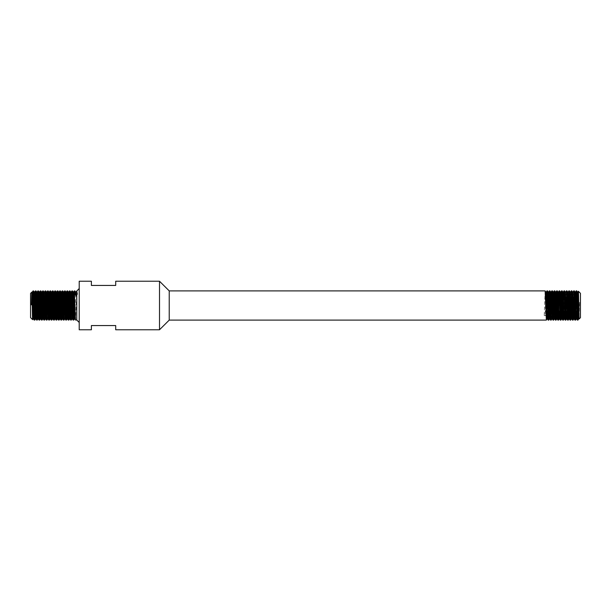 <?xml version="1.0" encoding="UTF-8"?>
<svg xmlns="http://www.w3.org/2000/svg" width="611" height="611" viewBox="0 0 611 611"><rect width="100%" height="100%" fill="white"/><g stroke="black" fill="none" stroke-linecap="round" stroke-linejoin="round"><path stroke-width="0.46" stroke-dasharray="3.06 2.29" d="M169.232 320.103L169.232 290.897M159.509 281.228L159.509 329.772M545.127 290.897L544.225 315.643L545.127 314.55L546.035 315.643L544.225 315.643M577.357 320.103L577.67 315.643M574.92 320.103L575.234 315.643M572.492 320.103L572.797 315.643M570.055 320.103L570.369 315.643M567.627 320.103L567.932 315.643M565.19 320.103L565.503 315.643M562.754 320.103L563.067 315.643M560.325 320.103L560.638 315.643M559.118 305.5L558.973 310.869M557.889 320.103L558.5 305.5M555.46 320.103L556.063 305.5M554.108 310.869L553.665 320.088M553.024 320.103L553.337 315.643M551.672 310.869L551.229 320.088M550.595 320.103L550.901 315.643M549.243 310.869L548.793 320.088M548.159 320.103L548.472 315.643M576.761 290.897L576.448 295.357M574.325 290.897L574.019 295.357M573.24 300.131L573.691 290.912M571.896 290.897L571.583 295.357M570.811 300.131L571.254 290.912M569.46 290.897L569.154 295.357M568.375 300.131L568.826 290.912M567.031 290.897L566.718 295.357M565.946 300.131L566.389 290.912M564.595 290.897L563.984 305.5M563.365 305.5L563.51 300.131M562.166 290.897L561.853 295.357M559.729 290.897L559.416 295.357M557.293 290.897L556.988 295.357M554.864 290.897L554.551 295.357M552.428 290.897L552.123 295.357M549.999 290.897L549.686 295.357M547.563 290.897L547.25 295.357M580.45 317.667L580.45 293.333M578.884 312.32L579.587 302.308L579.144 318.973M578.09 299.489L578.014 303.491M115.708 329.772L115.708 325.564L91.383 325.564L91.383 329.772M79.216 281.228L79.216 329.772M30.55 293.395L30.55 317.605M33.628 290.958L32.986 306.882L32.986 290.958M76.78 290.958L76.78 320.042M76.78 291.073L75.52 320.042M35.354 290.973L34.155 320.042M34.858 320.027L35.293 311.411M37.783 290.973L36.584 320.042M37.294 320.027L38.493 290.958M40.219 290.973L39.02 320.042M39.73 320.027L40.929 290.958M42.655 290.973L41.449 320.042M42.159 320.027L43.358 290.958M45.084 290.973L43.885 320.042M44.595 320.027L45.794 290.958M47.521 290.973L46.321 320.042M47.024 320.027L48.223 290.958M49.949 290.973L48.75 320.042M49.46 320.027L50.66 290.958M52.386 290.973L51.187 320.042M51.889 320.027L53.096 290.958M54.814 290.973L53.615 320.042M54.326 320.027L55.525 290.958M57.251 290.973L56.052 320.042M56.762 320.027L57.961 290.958M59.687 290.973L58.48 320.042M59.618 311.411L60.39 290.958M62.116 290.973L60.917 320.042M62.055 311.411L62.826 290.958M64.552 290.973L63.353 320.042M64.056 320.027L65.255 290.958M66.981 290.973L65.782 320.042M66.492 320.027L67.691 290.958M68.822 305.5L68.218 320.042M69.356 311.411L70.128 290.958M71.854 290.973L70.647 320.042M71.357 320.027L72.556 290.958M73.427 314.581L73.083 320.042M35.453 305.5L36.057 290.958M69.417 290.973L68.99 299.589M73.855 299.589L73.694 305.5M74.649 296.419L74.993 290.958M31.848 292.096L31.474 304.866C32.009 295.984 32.513 291.394 32.986 291.073M91.383 281.228L91.383 285.436L115.708 285.436L115.708 281.228M77.322 294.09L76.161 296.129L75.29 295.044M31.474 304.866L32.085 292.486M33.3 318.514L34.514 292.486M35.698 318.514L36.95 292.486M38.126 318.514L39.387 292.486M40.563 318.514L41.815 292.486M42.999 318.514L44.213 292.486M45.451 318.545L46.68 292.486M47.902 318.514L49.117 292.486M50.293 318.514L51.545 292.486M52.729 318.514L53.982 292.486M55.158 318.514L56.418 292.486M57.594 318.514L58.847 292.486M60.474 311.411L61.283 292.486M62.459 318.514L63.697 292.455M64.911 318.545L66.148 292.486M67.325 318.514L68.134 299.589M69.799 318.514L71.013 292.486M72.228 318.514L73.412 292.486M74.664 318.514L75.879 292.486M76.108 295.044L76.161 296.129M579.587 302.308L579.029 317.651M577.227 300.131L576.891 310.869M574.791 300.131L574.462 310.869M572.797 292.455L572.026 310.869M569.926 300.131L569.597 310.869M567.955 292.486L567.161 310.869M565.481 292.486L564.724 310.869M562.624 300.131L562.296 310.869M560.188 300.131L559.859 310.869M557.759 300.131L557.003 318.514M555.323 300.131L554.551 318.545M552.894 300.131L552.1 318.514M550.458 300.131L549.663 318.514M548.029 300.131L547.693 310.869M545.592 300.131L545.127 314.55"/><path stroke-width="0.92" d="M547.25 295.357L546.364 320.088L545.127 290.897L169.232 290.897L169.232 320.103L159.509 329.772L159.509 281.228L115.708 281.228L115.708 285.436L91.383 285.436L91.383 281.228L79.216 281.228L79.216 329.772L91.383 329.772L91.383 325.564L115.708 325.564L115.708 329.772L159.509 329.772M547.693 310.869L547.273 318.514L546.349 320.103L169.232 320.103M546.035 315.643L546.952 290.905L548.159 320.103L547.235 318.514L546.952 314.871L546.051 292.486L545.592 300.131M577.67 315.643L578.014 303.491L578.014 320.019L577.357 320.103L576.433 318.514L576.15 314.871L575.249 292.486L574.791 300.131M578.884 312.32L578.014 320.019L577.074 295.357L576.776 290.912L576.142 290.897L577.342 320.088M576.448 295.357L575.547 320.103L574.638 295.357L574.348 290.912L573.706 290.897L574.905 320.088L573.996 318.514L572.782 292.486L573.691 290.912M575.234 315.643L576.127 290.912L575.218 292.486M574.019 295.357L573.11 320.103L572.209 295.357L571.911 290.912L571.277 290.897L572.476 320.088L573.11 320.103L573.996 318.514M572.797 315.643L573.24 300.131M571.583 295.357L570.682 320.103L569.773 295.357L569.475 290.912L568.841 290.897L569.758 316.002L570.04 320.088L570.682 320.103M570.369 315.643L570.811 300.131M569.154 295.357L568.245 320.103L567.336 295.357L567.046 290.912L566.405 290.897L567.604 320.088L566.702 318.514L566.42 314.871L565.481 292.486L566.389 290.912M567.932 315.643L568.375 300.131M566.718 295.357L565.832 320.088L564.61 290.912L563.976 290.897L565.19 320.103L564.266 318.514L563.984 314.871L563.09 292.486L562.624 300.131M565.503 315.643L565.946 300.131M563.984 305.5L563.38 320.103L562.471 295.357L562.181 290.912L561.54 290.897L562.739 320.088L563.38 320.103L564.266 318.514M563.067 315.643L563.365 305.5M561.853 295.357L560.959 320.088L559.745 290.912L559.111 290.905L560.325 320.103L559.401 318.514L559.118 314.871L558.217 292.486L557.759 300.131M560.638 315.643L561.54 290.897M558.973 310.869L558.515 320.103L557.308 290.912L556.674 290.897L557.889 320.103L556.965 318.514L555.789 292.486L555.323 300.131M556.988 295.357L556.079 320.103L555.17 295.357L554.88 290.912L554.238 290.897L555.445 320.088L556.079 320.103L556.965 318.514M554.551 295.357L554.108 310.869M555.445 320.088L554.536 318.514L553.642 320.103L552.741 295.357L552.443 290.912L551.809 290.897L552.726 316.002L553.008 320.088L553.642 320.103M553.337 315.643L554.238 290.897M552.123 295.357L551.672 310.869M552.138 318.514L551.214 320.103L550.015 290.912L549.373 290.897L550.595 320.103L549.663 318.514L548.487 292.486L548.029 300.131M550.901 315.643L551.794 290.912L550.885 292.486L550.458 300.131M549.686 295.357L549.243 310.869M548.159 320.103L548.785 320.095L547.876 295.357L547.578 290.912L546.944 290.897M548.472 315.643L549.358 290.912L548.449 292.486M569.926 300.131L570.346 292.486L571.277 290.897M563.51 300.131L563.976 290.897M559.416 295.357L559.118 305.5M558.5 305.5L559.088 290.912L558.187 292.486M556.063 305.5L556.659 290.912L555.75 292.486M578.09 299.489L578.357 291.256L580.45 293.333L580.45 317.667L579.129 318.973L578.754 305.5C578.502 287.735 578.258 287.063 578.014 303.491M32.62 319.675L30.55 317.605L30.55 293.395L31.848 292.096L32.085 292.486L33.3 318.514L32.62 319.675L32.986 306.882C32.742 323.838 32.49 323.379 32.238 305.5C31.986 288.384 31.734 288.171 31.474 304.866M73.855 299.589L74.298 290.958L75.497 320.027L76.78 320.042L76.78 295.044L77.322 294.09L76.734 290.958L75.84 292.486M34.842 320.042L34.14 320.027L33.842 315.597L32.986 290.958L33.643 290.973L33.926 295.044L34.835 320.034L35.736 318.514M35.293 311.411L35.453 305.5M35.369 290.958L36.08 290.973L36.355 295.044L37.279 320.042L36.568 320.027L35.369 290.958L34.483 292.486M37.279 320.042L38.165 318.514M37.806 290.958L38.508 290.973L38.791 295.044L39.707 320.042L39.005 320.027L38.707 315.597L37.806 290.958L36.912 292.486M39.707 320.042L40.601 318.514M40.234 290.958L40.945 290.973L41.227 295.044L42.144 320.042L41.433 320.027L40.234 290.958L39.348 292.486M42.144 320.042L43.03 318.514M42.671 290.958L43.373 290.973L43.656 295.044L44.572 320.042L43.87 320.027L43.572 315.597L42.671 290.958L41.777 292.486M44.572 320.042L45.466 318.514L44.213 292.486L45.099 290.958L45.81 290.973L46.092 295.044L47.001 320.034L47.902 318.514L46.963 296.129L46.68 292.486L45.81 290.973M47.009 320.042L46.299 320.027L45.099 290.958M47.536 290.958L48.246 290.973L48.521 295.044L49.445 320.042L48.735 320.027L48.437 315.597L47.536 290.958L46.642 292.486M49.445 320.042L50.331 318.514M49.965 290.958L50.675 290.973L50.957 295.044L51.874 320.042L51.171 320.027L50.873 315.597L49.965 290.958L49.079 292.486M51.874 320.042L52.767 318.514M52.401 290.958L53.111 290.973L53.394 295.044L54.31 320.042L53.6 320.027L52.401 290.958L51.515 292.486M54.31 320.042L55.196 318.514M54.837 290.958L55.54 290.973L55.822 295.044L56.739 320.042L56.036 320.027L55.738 315.597L54.837 290.958L53.944 292.486M56.739 320.042L57.633 318.514M57.266 290.958L57.976 290.973L58.259 295.044L59.175 320.042L58.465 320.027L57.266 290.958L56.38 292.486M59.175 320.042L59.618 311.411M59.702 290.958L60.405 290.973L60.688 295.044L61.612 320.042L60.901 320.027L60.604 315.597L59.702 290.958L58.809 292.486M61.612 320.042L62.055 311.411M62.131 290.958L62.841 290.973L63.124 295.044L64.04 320.042L63.338 320.027L63.04 315.597L62.131 290.958L61.245 292.486M64.04 320.042L64.934 318.514L63.995 296.129L63.712 292.486L62.841 290.973M64.567 290.958L65.278 290.973L65.553 295.044L66.477 320.042L65.767 320.027L64.567 290.958L63.681 292.486M66.477 320.042L67.363 318.514M67.004 290.958L67.706 290.973L67.989 295.044L68.906 320.042L68.203 320.027L67.905 315.597L67.004 290.958L66.11 292.486M68.906 320.042L69.356 311.411M69.433 290.958L70.143 290.973L70.425 295.044L71.342 320.042L70.632 320.027L69.433 290.958L68.547 292.486L68.134 299.589M71.342 320.042L72.228 318.514L71.296 296.129L71.013 292.486L70.143 290.973M73.694 305.5L73.427 314.581M71.869 290.958L72.572 290.973L72.854 295.044L73.778 320.042L73.068 320.027L72.77 315.597L71.869 290.958L70.975 292.486M73.778 320.042L74.649 296.419M68.99 299.589L68.822 305.5M74.298 290.958L75.008 290.973L75.29 295.044L76.78 295.044M76.78 291.073L79.216 288.529M32.047 292.486L32.986 291.073M33.643 290.973L34.514 292.486L35.698 318.514L36.568 320.027M36.08 290.973L36.95 292.486L37.225 296.129L38.126 318.514L39.005 320.027M38.508 290.973L39.387 292.486L40.563 318.514L41.433 320.027M40.945 290.973L41.815 292.486L42.701 314.55L42.999 318.514L43.87 320.027M48.246 290.973L49.117 292.486L49.392 296.129L50.293 318.514L51.171 320.027M50.675 290.973L51.545 292.486L52.729 318.514L53.6 320.027M53.111 290.973L53.982 292.486L54.264 296.129L55.158 318.514L56.036 320.027M55.54 290.973L56.418 292.486L57.594 318.514L58.465 320.027M57.976 290.973L58.847 292.486L59.733 314.55L60.031 318.514L60.901 320.027M59.191 320.027L60.061 318.514L60.474 311.411M60.405 290.973L61.283 292.486L61.558 296.129L62.459 318.514L63.338 320.027M65.278 290.973L66.148 292.486L66.423 296.129L67.325 318.514L68.203 320.027M67.706 290.973L68.585 292.486L68.86 296.129L69.799 318.514L68.928 320.027M74.282 290.973L73.412 292.486L74.664 318.514L73.794 320.027M75.008 290.973L75.879 292.486L76.108 295.044M579.029 317.651L577.685 292.486L577.227 300.131M576.891 310.869L576.433 318.514M574.462 310.869L574.035 318.514M572.026 310.869L571.568 318.514L570.384 292.486L569.475 290.912M569.597 310.869L569.131 318.514L567.955 292.486L567.046 290.912M567.161 310.869L566.702 318.514M564.724 310.869L564.304 318.514M562.296 310.869L561.83 318.514L560.654 292.486L560.188 300.131M559.859 310.869L559.401 318.514M554.536 318.514L553.352 292.486L552.894 300.131M553.008 320.088L552.1 318.514L550.885 292.486M576.471 318.514L575.562 320.088L574.92 320.103M568.245 320.103L567.627 320.103M566.733 318.514L565.832 320.088L565.19 320.103M560.944 320.103L560.325 320.103M559.439 318.514L558.53 320.088L557.889 320.103M551.214 320.103L550.595 320.103M76.78 320.042L79.216 322.471M43.373 290.973L44.252 292.486M61.627 320.027L62.498 318.514M72.572 290.973L73.45 292.486M75.497 320.027L74.626 318.514M73.068 320.027L72.197 318.514M70.632 320.027L69.761 318.514M65.767 320.027L64.896 318.514M48.735 320.027L47.864 318.514M46.299 320.027L45.428 318.514M34.14 320.027L33.261 318.514M577.991 320.088L578.9 318.514M576.776 290.912L577.685 292.486M574.348 290.912L575.249 292.486M571.911 290.912L572.82 292.486M570.697 320.088L571.606 318.514M568.261 320.088L569.169 318.514M564.61 290.912L565.519 292.486M562.181 290.912L563.09 292.486M560.959 320.088L561.868 318.514M559.745 290.912L560.654 292.486M557.308 290.912L558.217 292.486M554.88 290.912L555.789 292.486M552.443 290.912L553.352 292.486M550.015 290.912L550.923 292.486M548.793 320.088L549.701 318.514M547.578 290.912L548.487 292.486M545.149 290.912L546.051 292.486M546.929 290.912L546.02 292.486M554.223 290.912L553.314 292.486M561.524 290.912L560.615 292.486M562.739 320.088L561.83 318.514M563.961 290.912L563.052 292.486M568.826 290.912L567.917 292.486M570.04 320.088L569.131 318.514M572.476 320.088L571.568 318.514M578.357 291.256L577.647 292.486M579.129 318.973L578.861 318.514M169.232 290.897L159.509 281.228"/></g></svg>
